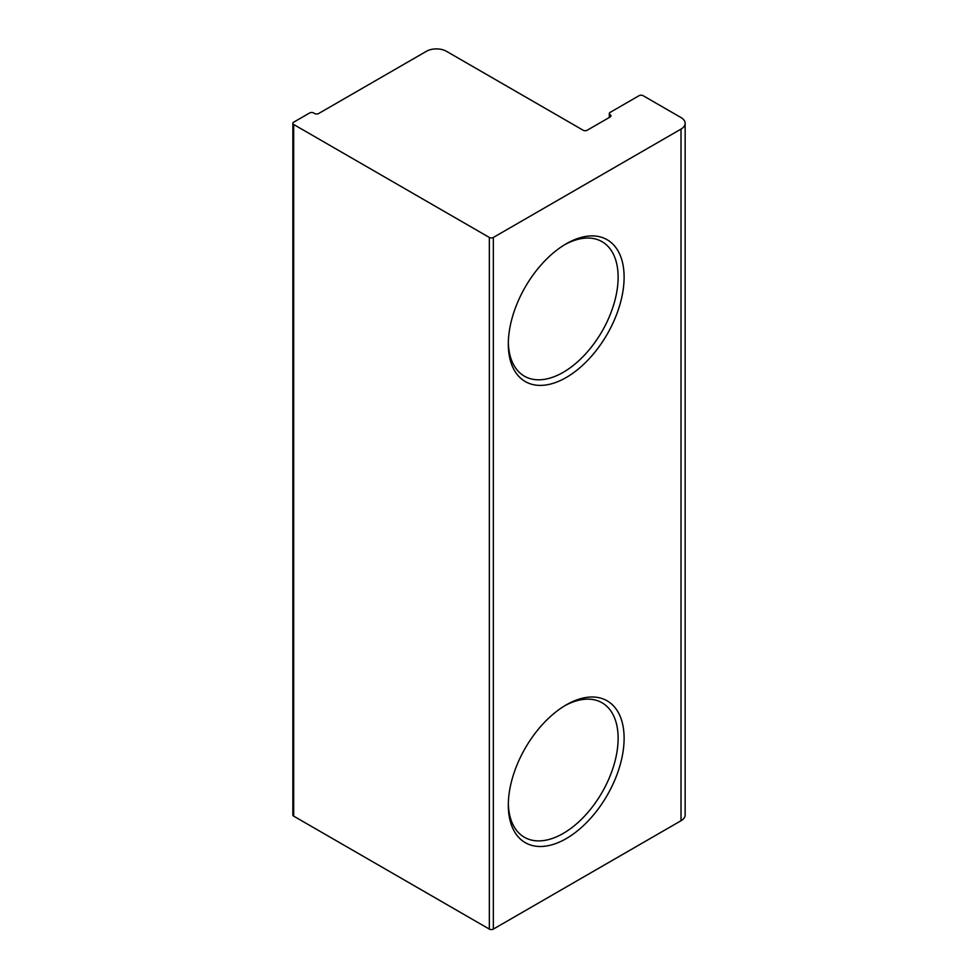 <?xml version="1.0" encoding="UTF-8"?>
<svg xmlns="http://www.w3.org/2000/svg" width="978" height="978" viewBox="0 0 978 978"><rect width="100%" height="100%" fill="white"/><g stroke="black" fill="none" stroke-linecap="round" stroke-linejoin="round"><path stroke-width="1.47" d="M564.697 244.696A77.653 44.829 -60 0 1 602.045 241.676A77.653 44.829 -60 0 1 602.045 331.334A77.653 44.829 -60 0 1 524.391 376.175A77.653 44.829 -60 0 1 508.328 342.324M508.315 344.085A81.883 47.274 120 0 0 566.213 377.508A81.883 47.274 120 0 0 624.111 277.226A81.883 47.274 120 0 0 566.213 243.791A81.883 47.274 120 0 0 508.315 344.085M681.018 129.096L493.34 237.458A2.824 1.626 180 0 1 489.342 237.458L293.681 124.487A2.824 1.626 180 0 1 292.85 123.338A2.824 1.626 180 0 1 293.681 122.177L309.647 112.959A2.824 1.626 180 0 1 313.645 112.959L314.635 113.534A2.824 1.626 0 0 0 318.632 113.534L426.445 51.284A14.12 8.154 180 0 1 446.42 51.284L583.181 130.245A2.824 1.626 0 0 0 587.179 130.245L610.138 116.993A2.824 1.626 0 0 0 610.969 115.844A2.824 1.626 0 0 0 610.138 114.683A2.824 1.626 180 0 1 609.306 113.534A2.824 1.626 180 0 1 610.138 112.384L639.086 95.673A2.824 1.626 180 0 1 643.084 95.673L681.018 117.568A14.12 8.154 180 0 1 685.15 123.338A14.12 8.154 180 0 1 681.018 129.096L681.018 820.738A14.12 8.154 0 0 0 685.15 814.98L685.15 123.338M292.85 123.338L292.85 814.98A2.824 1.626 0 0 0 293.681 816.129L489.342 929.1A2.824 1.626 0 0 0 493.34 929.1L681.018 820.738M508.315 805.175A81.883 47.274 120 0 0 566.213 838.611A81.883 47.274 120 0 0 624.111 738.317A81.883 47.274 120 0 0 566.213 704.894A81.883 47.274 120 0 0 508.315 805.175M564.697 705.786A77.653 44.829 -60 0 1 602.045 702.779A77.653 44.829 -60 0 1 602.045 792.437A77.653 44.829 -60 0 1 524.391 837.266A77.653 44.829 -60 0 1 508.328 803.415M493.34 929.1L493.34 237.458M610.138 114.683L610.138 116.993M293.681 816.129L293.681 124.487M489.342 237.458L489.342 929.1M609.306 117.47L609.306 113.534"/></g></svg>
